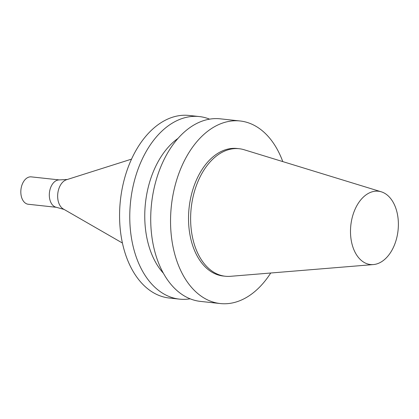 <?xml version="1.0" encoding="UTF-8"?>
<svg xmlns="http://www.w3.org/2000/svg" width="419" height="419" viewBox="0 0 419 419"><rect width="100%" height="100%" fill="white"/><g stroke="black" fill="none" stroke-linecap="round" stroke-linejoin="round"><path stroke-width="0.63" d="M370.26 264.509A36.872 23.752 -83.8 0 1 351.138 222.908A36.872 23.752 -83.8 0 1 381.274 191.808A36.872 23.752 -83.8 0 1 398.05 230.429A36.872 23.752 -83.8 0 1 373.397 264.572A36.872 23.752 -83.8 0 1 370.26 264.509M373.397 264.572L230.46 276.315A64.138 41.313 -83.8 0 1 225.364 276.252A64.138 41.313 -83.8 0 1 225.003 276.21A64.138 41.313 -83.8 0 1 191.226 207.761A64.138 41.313 -83.8 0 1 239.17 148.719A64.138 41.313 -83.8 0 1 244.162 149.751L381.274 191.808M225.364 276.252L223.269 276.021A64.138 41.313 -83.8 0 1 222.913 275.985A64.138 41.313 -83.8 0 1 189.131 207.536A64.138 41.313 -83.8 0 1 237.075 148.494L239.17 148.719M270.726 273.005A91.824 59.142 -83.8 0 1 220.289 303.55A91.824 59.142 -83.8 0 1 219.776 303.487A91.824 59.142 -83.8 0 1 171.413 205.493A91.824 59.142 -83.8 0 1 240.05 120.971A91.824 59.142 -83.8 0 1 282.783 161.598M220.289 303.55L200.46 301.402A91.824 59.142 -83.8 0 1 199.947 301.34A91.824 59.142 -83.8 0 1 151.584 203.351A91.824 59.142 -83.8 0 1 220.221 118.823L240.05 120.971M163.4 273.24A78.049 50.275 -83.8 0 1 145.456 203.089A78.049 50.275 -83.8 0 1 177.991 138.401M190.142 298.805A91.824 59.142 -83.8 0 1 179.51 299.135A91.824 59.142 -83.8 0 1 178.997 299.072A91.824 59.142 -83.8 0 1 130.634 201.083A91.824 59.142 -83.8 0 1 199.271 116.555A91.824 59.142 -83.8 0 1 209.589 119.148M179.51 299.135L169.313 298.029A91.824 59.142 -83.8 0 1 168.805 297.972A91.824 59.142 -83.8 0 1 120.442 199.978A91.824 59.142 -83.8 0 1 189.079 115.45L199.271 116.555M122.432 243.041L63.316 208.987A15.283 9.841 -83.8 0 1 57.785 193.599A15.283 9.841 -83.8 0 1 66.48 179.751L131.514 159.136M64.091 209.432L55.863 207.169A13.775 8.872 -83.8 0 1 49.432 192.693A13.775 8.872 -83.8 0 1 58.812 179.929L67.333 179.484M56.308 207.295L28.283 204.257A13.775 8.872 -83.8 0 1 28.204 204.252A13.775 8.872 -83.8 0 1 20.95 189.55A13.775 8.872 -83.8 0 1 31.247 176.87L59.273 179.908"/></g></svg>

